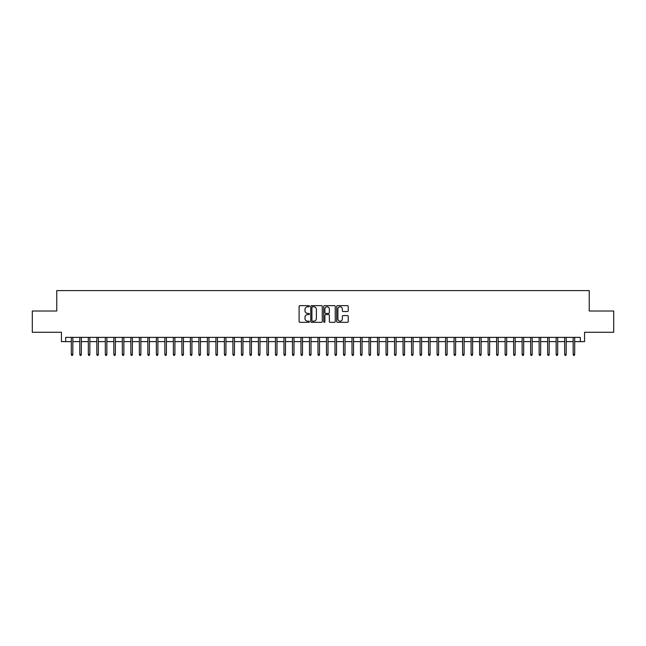 <?xml version="1.0" encoding="UTF-8"?>
<svg xmlns="http://www.w3.org/2000/svg" width="646" height="646" viewBox="0 0 646 646"><rect width="100%" height="100%" fill="white"/><g stroke="black" fill="none" stroke-linecap="round" stroke-linejoin="round"><path stroke-width="0.97" d="M309.394 306.22A0.581 0.581 0 0 0 308.804 305.631L299.938 305.631A0.832 0.832 0 0 0 299.098 306.47L299.098 321.498A0.832 0.832 0 0 0 299.938 322.33L308.804 322.33A0.581 0.581 0 0 0 309.394 321.748A0.581 0.581 0 0 0 308.804 321.167L307.657 321.167A2.673 2.673 0 0 1 304.985 318.494L304.985 317.243A2.673 2.673 0 0 1 307.657 314.57L308.804 314.57A0.581 0.581 0 0 0 309.394 313.98A0.581 0.581 0 0 0 308.804 313.399L307.657 313.399A2.673 2.673 0 0 1 304.985 310.726L304.985 309.474A2.673 2.673 0 0 1 307.657 306.802L308.804 306.802A0.581 0.581 0 0 0 309.394 306.22M347.403 311.517A0.832 0.832 0 0 0 348.234 310.686L348.234 306.47A0.832 0.832 0 0 0 347.403 305.631L337.551 305.631A0.832 0.832 0 0 0 336.711 306.47L336.711 321.498A0.832 0.832 0 0 0 337.551 322.33L347.403 322.33A0.832 0.832 0 0 0 348.234 321.498L348.234 316.403A0.832 0.832 0 0 0 347.403 315.571L343.188 315.571A0.832 0.832 0 0 0 342.348 316.403L342.348 318.93A2.237 2.237 0 0 1 340.119 321.167A2.237 2.237 0 0 1 337.882 318.93L337.882 309.038A2.237 2.237 0 0 1 340.119 306.802A2.237 2.237 0 0 1 342.348 309.038L342.348 310.686A0.832 0.832 0 0 0 343.188 311.517L347.403 311.517M65.69 341.629L65.69 337.374L580.31 337.374L580.31 341.629L584.565 341.629L584.565 332.27L613.7 332.27L613.7 311.009L589.241 311.009L589.241 290.595L56.759 290.595L56.759 311.009L32.3 311.009L32.3 332.27L61.435 332.27L61.435 341.629L71.302 341.629M322.273 306.47A0.832 0.832 0 0 0 321.433 305.631L311.582 305.631A0.832 0.832 0 0 0 310.75 306.47L310.75 321.498A0.832 0.832 0 0 0 311.582 322.33L321.433 322.33A0.832 0.832 0 0 0 322.273 321.498L322.273 306.47M324.567 305.631L334.418 305.631A0.832 0.832 0 0 1 335.25 306.47L335.25 321.498A0.832 0.832 0 0 1 334.418 322.33L330.203 322.33A0.832 0.832 0 0 1 329.363 321.498L329.363 315.401A0.832 0.832 0 0 0 328.531 314.57L325.737 314.57A0.832 0.832 0 0 0 324.898 315.401L324.898 321.748A0.581 0.581 0 0 1 324.316 322.33A0.581 0.581 0 0 1 323.727 321.748L323.727 306.47A0.832 0.832 0 0 1 324.567 305.631M72.828 341.629L79.805 341.629M81.339 341.629L88.316 341.629M89.842 341.629L96.819 341.629M98.353 341.629L105.322 341.629M106.856 341.629L113.833 341.629M115.359 341.629L122.336 341.629M123.871 341.629L130.847 341.629M132.373 341.629L139.35 341.629M140.885 341.629L147.853 341.629M149.387 341.629L156.364 341.629M157.89 341.629L164.867 341.629M166.402 341.629L173.378 341.629M174.904 341.629L181.881 341.629M183.416 341.629L190.384 341.629M191.919 341.629L198.895 341.629M200.421 341.629L207.398 341.629M208.933 341.629L215.909 341.629M217.436 341.629L224.412 341.629M225.947 341.629L232.915 341.629M234.45 341.629L241.426 341.629M242.953 341.629L249.929 341.629M251.464 341.629L258.44 341.629M259.967 341.629L266.943 341.629M268.478 341.629L275.446 341.629M276.981 341.629L283.957 341.629M285.484 341.629L292.46 341.629M293.995 341.629L300.971 341.629M302.498 341.629L309.474 341.629M311.009 341.629L317.977 341.629M319.512 341.629L326.488 341.629M328.023 341.629L334.991 341.629M336.526 341.629L343.502 341.629M345.029 341.629L352.005 341.629M353.54 341.629L360.516 341.629M362.043 341.629L369.019 341.629M370.554 341.629L377.522 341.629M379.057 341.629L386.033 341.629M387.56 341.629L394.536 341.629M396.071 341.629L403.047 341.629M404.574 341.629L411.55 341.629M413.085 341.629L420.053 341.629M421.588 341.629L428.564 341.629M430.091 341.629L437.067 341.629M438.602 341.629L445.578 341.629M447.105 341.629L454.081 341.629M455.616 341.629L462.584 341.629M464.119 341.629L471.095 341.629M472.622 341.629L479.598 341.629M481.133 341.629L488.11 341.629M489.636 341.629L496.613 341.629M498.147 341.629L505.115 341.629M506.65 341.629L513.627 341.629M515.153 341.629L522.13 341.629M523.664 341.629L530.641 341.629M532.167 341.629L539.144 341.629M540.678 341.629L547.647 341.629M549.181 341.629L556.158 341.629M557.684 341.629L564.661 341.629M566.195 341.629L573.172 341.629M574.698 341.629L580.31 341.629M312.502 306.802A0.581 0.581 0 0 0 311.913 307.391L311.913 320.577A0.581 0.581 0 0 0 312.502 321.167L313.714 321.167A2.673 2.673 0 0 0 316.387 318.494L316.387 309.474A2.673 2.673 0 0 0 313.714 306.802L312.502 306.802M329.363 309.079A2.237 2.237 0 0 0 327.134 306.842A2.237 2.237 0 0 0 324.898 309.079L324.898 312.567A0.832 0.832 0 0 0 325.737 313.399L328.531 313.399A0.832 0.832 0 0 0 329.363 312.567L329.363 309.079M71.302 354.307L71.641 355.405L72.489 355.405L72.828 354.307L71.302 354.307L71.302 337.374M72.828 354.307L72.828 337.374M79.805 354.307L80.144 355.405L81 355.405L81.339 354.307L79.805 354.307L79.805 337.374M81.339 354.307L81.339 337.374M88.316 354.307L88.655 355.405L89.503 355.405L89.842 354.307L88.316 354.307L88.316 337.374M89.842 354.307L89.842 337.374M96.819 354.307L97.158 355.405L98.014 355.405L98.353 354.307L96.819 354.307L96.819 337.374M98.353 354.307L98.353 337.374M105.322 354.307L105.669 355.405L106.517 355.405L106.856 354.307L105.322 354.307L105.322 337.374M106.856 354.307L106.856 337.374M113.833 354.307L114.172 355.405L115.02 355.405L115.359 354.307L113.833 354.307L113.833 337.374M115.359 354.307L115.359 337.374M122.336 354.307L122.675 355.405L123.531 355.405L123.871 354.307L122.336 354.307L122.336 337.374M123.871 354.307L123.871 337.374M130.847 354.307L131.186 355.405L132.034 355.405L132.373 354.307L130.847 354.307L130.847 337.374M132.373 354.307L132.373 337.374M139.35 354.307L139.689 355.405L140.545 355.405L140.885 354.307L139.35 354.307L139.35 337.374M140.885 354.307L140.885 337.374M147.853 354.307L148.2 355.405L149.048 355.405L149.387 354.307L147.853 354.307L147.853 337.374M149.387 354.307L149.387 337.374M156.364 354.307L156.703 355.405L157.551 355.405L157.89 354.307L156.364 354.307L156.364 337.374M157.89 354.307L157.89 337.374M164.867 354.307L165.206 355.405L166.062 355.405L166.402 354.307L164.867 354.307L164.867 337.374M166.402 354.307L166.402 337.374M173.378 354.307L173.717 355.405L174.565 355.405L174.904 354.307L173.378 354.307L173.378 337.374M174.904 354.307L174.904 337.374M181.881 354.307L182.22 355.405L183.076 355.405L183.416 354.307L181.881 354.307L181.881 337.374M183.416 354.307L183.416 337.374M190.384 354.307L190.731 355.405L191.579 355.405L191.919 354.307L190.384 354.307L190.384 337.374M191.919 354.307L191.919 337.374M198.895 354.307L199.234 355.405L200.082 355.405L200.421 354.307L198.895 354.307L198.895 337.374M200.421 354.307L200.421 337.374M207.398 354.307L207.737 355.405L208.593 355.405L208.933 354.307L207.398 354.307L207.398 337.374M208.933 354.307L208.933 337.374M215.909 354.307L216.249 355.405L217.096 355.405L217.436 354.307L215.909 354.307L215.909 337.374M217.436 354.307L217.436 337.374M224.412 354.307L224.751 355.405L225.607 355.405L225.947 354.307L224.412 354.307L224.412 337.374M225.947 354.307L225.947 337.374M232.915 354.307L233.263 355.405L234.11 355.405L234.45 354.307L232.915 354.307L232.915 337.374M234.45 354.307L234.45 337.374M241.426 354.307L241.765 355.405L242.613 355.405L242.953 354.307L241.426 354.307L241.426 337.374M242.953 354.307L242.953 337.374M249.929 354.307L250.268 355.405L251.124 355.405L251.464 354.307L249.929 354.307L249.929 337.374M251.464 354.307L251.464 337.374M258.44 354.307L258.78 355.405L259.627 355.405L259.967 354.307L258.44 354.307L258.44 337.374M259.967 354.307L259.967 337.374M266.943 354.307L267.282 355.405L268.138 355.405L268.478 354.307L266.943 354.307L266.943 337.374M268.478 354.307L268.478 337.374M275.446 354.307L275.794 355.405L276.641 355.405L276.981 354.307L275.446 354.307L275.446 337.374M276.981 354.307L276.981 337.374M283.957 354.307L284.297 355.405L285.144 355.405L285.484 354.307L283.957 354.307L283.957 337.374M285.484 354.307L285.484 337.374M292.46 354.307L292.8 355.405L293.655 355.405L293.995 354.307L292.46 354.307L292.46 337.374M293.995 354.307L293.995 337.374M300.971 354.307L301.311 355.405L302.158 355.405L302.498 354.307L300.971 354.307L300.971 337.374M302.498 354.307L302.498 337.374M309.474 354.307L309.814 355.405L310.669 355.405L311.009 354.307L309.474 354.307L309.474 337.374M311.009 354.307L311.009 337.374M317.977 354.307L318.325 355.405L319.172 355.405L319.512 354.307L317.977 354.307L317.977 337.374M319.512 354.307L319.512 337.374M326.488 354.307L326.828 355.405L327.675 355.405L328.023 354.307L326.488 354.307L326.488 337.374M328.023 354.307L328.023 337.374M334.991 354.307L335.331 355.405L336.186 355.405L336.526 354.307L334.991 354.307L334.991 337.374M336.526 354.307L336.526 337.374M343.502 354.307L343.842 355.405L344.689 355.405L345.029 354.307L343.502 354.307L343.502 337.374M345.029 354.307L345.029 337.374M352.005 354.307L352.345 355.405L353.2 355.405L353.54 354.307L352.005 354.307L352.005 337.374M353.54 354.307L353.54 337.374M360.516 354.307L360.856 355.405L361.703 355.405L362.043 354.307L360.516 354.307L360.516 337.374M362.043 354.307L362.043 337.374M369.019 354.307L369.359 355.405L370.206 355.405L370.554 354.307L369.019 354.307L369.019 337.374M370.554 354.307L370.554 337.374M377.522 354.307L377.862 355.405L378.717 355.405L379.057 354.307L377.522 354.307L377.522 337.374M379.057 354.307L379.057 337.374M386.033 354.307L386.373 355.405L387.22 355.405L387.56 354.307L386.033 354.307L386.033 337.374M387.56 354.307L387.56 337.374M394.536 354.307L394.876 355.405L395.732 355.405L396.071 354.307L394.536 354.307L394.536 337.374M396.071 354.307L396.071 337.374M403.047 354.307L403.387 355.405L404.235 355.405L404.574 354.307L403.047 354.307L403.047 337.374M404.574 354.307L404.574 337.374M411.55 354.307L411.89 355.405L412.737 355.405L413.085 354.307L411.55 354.307L411.55 337.374M413.085 354.307L413.085 337.374M420.053 354.307L420.393 355.405L421.249 355.405L421.588 354.307L420.053 354.307L420.053 337.374M421.588 354.307L421.588 337.374M428.564 354.307L428.904 355.405L429.752 355.405L430.091 354.307L428.564 354.307L428.564 337.374M430.091 354.307L430.091 337.374M437.067 354.307L437.407 355.405L438.263 355.405L438.602 354.307L437.067 354.307L437.067 337.374M438.602 354.307L438.602 337.374M445.578 354.307L445.918 355.405L446.766 355.405L447.105 354.307L445.578 354.307L445.578 337.374M447.105 354.307L447.105 337.374M454.081 354.307L454.421 355.405L455.268 355.405L455.616 354.307L454.081 354.307L454.081 337.374M455.616 354.307L455.616 337.374M462.584 354.307L462.924 355.405L463.78 355.405L464.119 354.307L462.584 354.307L462.584 337.374M464.119 354.307L464.119 337.374M471.095 354.307L471.435 355.405L472.283 355.405L472.622 354.307L471.095 354.307L471.095 337.374M472.622 354.307L472.622 337.374M479.598 354.307L479.938 355.405L480.794 355.405L481.133 354.307L479.598 354.307L479.598 337.374M481.133 354.307L481.133 337.374M488.11 354.307L488.449 355.405L489.297 355.405L489.636 354.307L488.11 354.307L488.11 337.374M489.636 354.307L489.636 337.374M496.613 354.307L496.952 355.405L497.8 355.405L498.147 354.307L496.613 354.307L496.613 337.374M498.147 354.307L498.147 337.374M505.115 354.307L505.455 355.405L506.311 355.405L506.65 354.307L505.115 354.307L505.115 337.374M506.65 354.307L506.65 337.374M513.627 354.307L513.966 355.405L514.814 355.405L515.153 354.307L513.627 354.307L513.627 337.374M515.153 354.307L515.153 337.374M522.13 354.307L522.469 355.405L523.325 355.405L523.664 354.307L522.13 354.307L522.13 337.374M523.664 354.307L523.664 337.374M530.641 354.307L530.98 355.405L531.828 355.405L532.167 354.307L530.641 354.307L530.641 337.374M532.167 354.307L532.167 337.374M539.144 354.307L539.483 355.405L540.331 355.405L540.678 354.307L539.144 354.307L539.144 337.374M540.678 354.307L540.678 337.374M547.647 354.307L547.986 355.405L548.842 355.405L549.181 354.307L547.647 354.307L547.647 337.374M549.181 354.307L549.181 337.374M556.158 354.307L556.497 355.405L557.345 355.405L557.684 354.307L556.158 354.307L556.158 337.374M557.684 354.307L557.684 337.374M564.661 354.307L565 355.405L565.856 355.405L566.195 354.307L564.661 354.307L564.661 337.374M566.195 354.307L566.195 337.374M573.172 354.307L573.511 355.405L574.359 355.405L574.698 354.307L573.172 354.307L573.172 337.374M574.698 354.307L574.698 337.374"/></g></svg>
